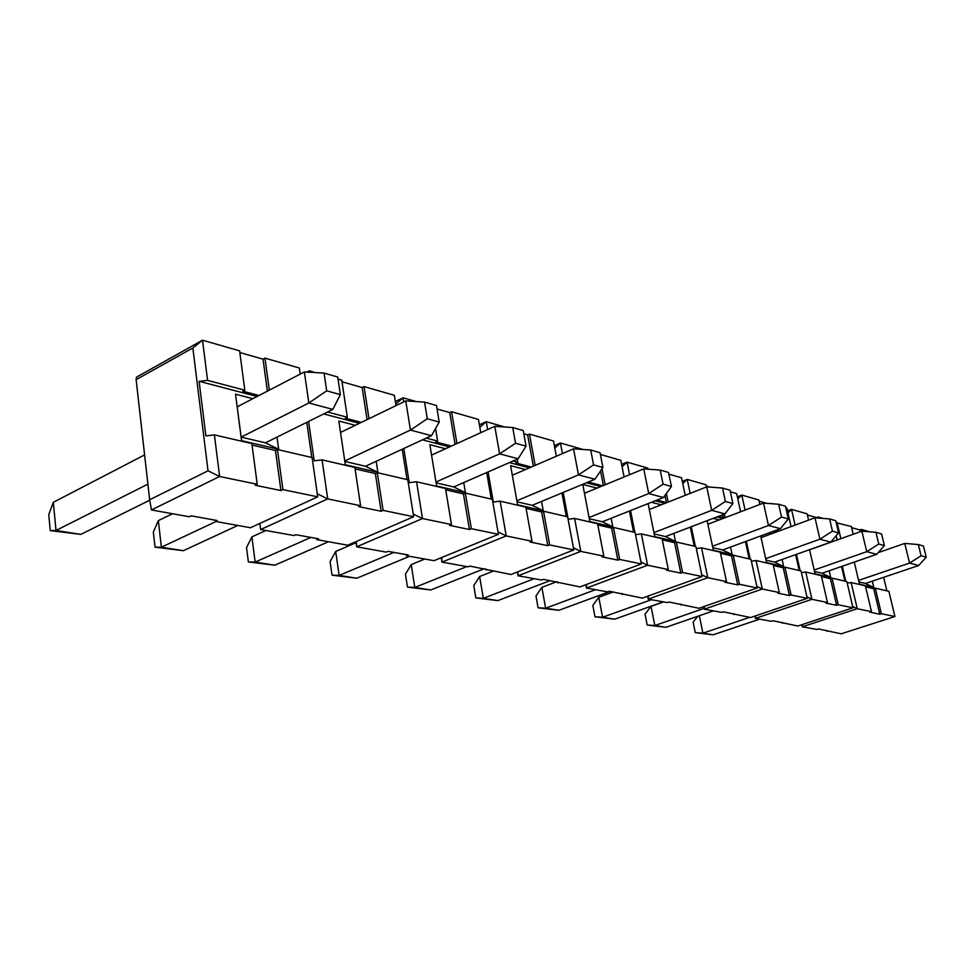 <?xml version="1.0" encoding="UTF-8"?>
<svg xmlns="http://www.w3.org/2000/svg" width="975" height="975" viewBox="0 0 975 975"><rect width="100%" height="100%" fill="white"/><g stroke="black" fill="none" stroke-linecap="round" stroke-linejoin="round"><path stroke-width="1.46" d="M926.25 557.2L923.471 546.037L918.316 544.55L921.095 555.774L926.25 557.2L918.669 565.512L909.565 563.087L858.573 580.381M921.095 555.774L909.565 563.087L904.739 543.416L918.316 544.55M749.543 617.358L702.914 633.177L713.176 634.798L759.586 619.149M858.926 581.904L865.495 583.44L918.669 565.512M699.319 615.749L702.914 633.177L695.273 632.629L713.176 634.798M695.273 632.629L693.128 622.16L697.881 616.249M904.739 543.416L878.182 552.63M884.386 545.586L881.571 533.947L875.94 532.313L878.755 544.026L884.386 545.586L876.683 554.324L866.751 551.679L814.186 569.997M878.755 544.026L866.751 551.679L861.863 531.168L875.94 532.313M704.108 608.363L654.822 625.536L665.962 627.303L713.42 610.862M814.527 571.496L822.023 573.251L876.683 554.324M663.512 601.904L651.02 606.352L654.822 625.536L647.181 625.024L665.962 627.303M647.181 625.024L645.048 614.14L651.02 606.352M861.863 531.168L809.579 549.815M838.598 532.886L835.758 520.723L829.591 518.944L832.431 531.168L838.598 532.886L830.797 542.1L819.914 539.199L765.692 558.663M832.431 531.168L819.914 539.199L814.978 517.786L829.591 518.944M651.373 599.722L602.587 617.248L614.701 619.174L663.244 601.855M766.021 560.138L774.589 562.136L830.797 542.1M613.263 591.959L598.808 597.273L602.587 617.248L594.969 616.761L614.701 619.174M594.969 616.761L592.837 605.438L598.808 597.273M814.978 517.786L761.061 537.603M788.336 518.932L785.472 506.22L778.672 504.258L781.548 517.055L788.336 518.932L780.451 528.682L768.471 525.488L712.518 546.256M781.548 517.055L768.471 525.488L763.498 503.076L778.672 504.258M595.518 589.692L545.647 608.205L558.87 610.301L610.179 591.398M712.822 547.67L722.658 549.973L780.451 528.682M556.664 581.746L541.893 587.364L545.647 608.205L538.066 607.766L558.87 610.301M538.066 607.766L535.957 595.944L541.893 587.364M763.498 503.076L707.874 524.233M732.895 503.551L730.007 490.218L722.499 488.048L725.388 501.467L732.895 503.551L724.937 513.886L711.701 510.364L653.932 532.606M725.388 501.467L711.701 510.364L706.704 486.854L722.499 488.048M534.251 578.687L483.32 598.309L497.811 600.612L550.241 580.588M654.201 533.934L665.511 536.579L724.937 513.886M492.936 571.277L479.627 576.53L483.32 598.309L475.837 597.919L497.811 600.612M475.837 597.919L473.765 585.573L479.627 576.53M706.704 486.854L649.289 509.535M671.434 486.501L668.545 472.485L660.197 470.072L663.085 484.185L671.434 486.501L663.451 497.506L648.728 493.582L589.071 517.518M663.085 484.185L648.728 493.582L643.744 468.878L660.197 470.072M466.793 566.572L414.802 587.438L430.767 589.972L484.283 568.693M589.302 518.724L602.355 521.783L663.451 497.506M424.771 559.028L411.218 564.61L414.802 587.438L407.477 587.108L430.767 589.972M407.477 587.108L405.454 574.178L411.218 564.61M643.744 468.878L584.452 493.277M602.916 467.488L600.052 452.717L590.716 450.023L593.58 464.892L602.916 467.488L594.933 479.249L578.48 474.862L516.86 500.748M593.58 464.892L578.48 474.862L573.532 448.817L590.716 450.023M393.924 552.411L339.142 575.421L356.801 578.224L409.561 556.298M517.043 501.784L532.179 505.33L594.933 479.249M356.094 542.661L335.68 551.472L339.142 575.421L332.036 575.177L356.801 578.224M332.036 575.177L330.098 561.6L335.68 551.472M573.532 448.817L512.314 475.239M526.061 446.16L523.222 430.56L512.716 427.525L515.543 443.247L526.061 446.16L518.139 458.786L499.614 453.85L435.983 482.016M515.543 443.247L499.614 453.85L494.764 426.319L512.716 427.525M310.854 537.42L255.158 562.087L274.792 565.207L328.465 541.734M436.105 482.82L453.728 486.952L518.139 458.786M265.895 530.497L251.879 536.884L255.158 562.087L248.369 561.941L274.792 565.207M248.369 561.941L246.529 547.658L251.879 536.884M494.764 426.319L431.559 455.093M439.225 422.065L436.471 405.527L424.552 402.09L427.294 418.75L439.225 422.065L431.462 435.679L410.451 430.085L344.772 460.968M427.294 418.75L410.451 430.085L405.746 400.896L424.552 402.09M215.962 521.54L161.375 547.207L183.361 550.692L237.803 525.452M344.833 461.431L365.479 466.269L431.462 435.679M172.551 513.74L158.352 520.601L161.375 547.207L155.025 547.17L183.361 550.692M155.025 547.17L153.331 532.118L158.352 520.601M405.746 400.896L340.543 432.449M340.336 394.631L337.716 377.033L324.078 373.096L326.686 390.841L340.336 394.631L332.853 409.403L308.831 403.004L241.142 437.129L235.511 394.18L252.878 398.69M326.686 390.841L308.831 403.004L304.371 371.95L324.078 373.096M147.895 484.148L56.002 530.473L80.767 534.41L149.723 500.212M276.998 437.105L278.667 449.304L265.456 442.833L332.853 409.403M144.605 454.911L53.32 502.32L56.002 530.473L50.249 530.607L80.767 534.41M50.249 530.607L48.75 514.666L53.32 502.32M304.371 371.95L237.193 406.831M300.215 374.107L299.349 368.002L264.956 358.13L269.332 390.146M282.908 489.621L317.704 496.836L312.11 457.555L277.436 449.512L282.908 489.621L280.922 490.547L275.462 450.474L277.436 449.512M239.618 350.854L202.52 340.202L207.565 380.384L244.81 390.207L239.618 350.854M251.855 443.576L214.402 434.899L219.631 476.495L257.229 484.295L251.855 443.576M264.956 358.13L263.031 359.166L267.382 391.158M259.045 395.484L242.86 391.231L244.81 390.207M207.565 380.384L199.119 381.31L257.095 396.496M306.784 422.333L311.793 457.482M309.441 372.243L309.233 370.841L307.686 372.145M317.277 493.789L327.71 498.908L322.079 459.859L314.194 460.809L308.575 421.444M361.347 422.382L345.406 418.19L347.319 417.251L327.551 412.035M323.7 413.948L359.434 423.308M368.989 418.689L364.041 386.587L362.152 387.538L367.075 419.616M381.14 511.253L383.09 510.388L377.288 472.668L375.363 473.558L381.14 511.253L358.629 506.598L360.592 505.72L354.851 467.464L322.079 459.859M362.152 387.538L342.006 381.761M375.363 473.558L355.058 468.865M338.02 379.117L341.762 380.189L347.319 417.251M395.984 405.624L394.339 395.289L364.041 386.587M383.09 510.388L413.668 516.726L407.782 479.737L377.288 472.668M315.291 372.584L309.233 370.841L306.832 372.097M413.668 516.726L347.758 545.208L316.729 539.626L318.569 538.822L295.766 534.702L293.914 535.531L260.618 529.559L327.71 498.908L360.592 505.72M260.618 529.559L259.813 523.453L260.618 529.559M316.729 539.626L316.57 538.456M136.488 377.154L202.52 340.202L192.855 347.977L208.028 470.803L219.631 476.495L151.442 509.949L149.65 499.761L136.134 379.653L136.488 377.154M239.838 352.523L263.031 359.166M317.704 496.836L250.49 527.731L215.304 521.418L217.181 520.54L191.258 515.86L189.382 516.762L151.442 509.949M215.304 521.418L215.158 520.175M136.134 379.653L192.855 347.977M214.402 434.899L205.883 435.886L199.119 381.31M278.667 449.304L241.568 440.688L235.511 394.18M252.05 445.063L275.462 450.474M257.229 484.295L255.231 485.245L280.922 490.547M208.028 470.803L149.65 499.761M356.241 541.539L356.704 546.804L422.48 518.554L413.242 514.032M403.735 401.883L403.077 397.8L395.74 404.089M416.569 481.772L445.49 488.487L451.462 524.562L422.48 518.554L416.569 481.772L409.232 482.674L403.796 448.512M451.401 446.062L435.752 441.943L437.629 441.078L426.27 438.092M422.516 439.835L449.536 446.903M456.946 443.528L451.571 411.73L449.719 412.596L455.081 444.381M469.438 529.486L471.339 528.694L465.331 493.082L463.442 493.898L469.438 529.486L449.548 525.379L451.462 524.562M449.719 412.596L437.044 408.964M463.442 493.898L445.709 489.803M435.545 428.5L437.629 441.078M480.773 432.693L478.469 419.457L451.571 411.73M471.339 528.694L498.42 534.3L492.351 499.346L465.331 493.082M416.167 401.554L403.077 397.8L395.338 401.554M498.42 534.3L433.985 560.686L406.404 555.738L408.208 554.982L387.989 551.338L386.173 552.106L356.704 546.804L355.948 541.673M406.404 555.738L406.234 554.629M402.224 449.231L407.05 479.566M376.192 461.309L377.886 472.351L345.333 464.783L338.849 421.029L355.302 425.307M365.479 466.269L377.886 472.351M441.712 557.517L441.943 562.112L506.232 535.921L498.006 531.887M487.622 429.573L486.232 421.688L479.846 427.33M500.151 501.162L525.854 507.122L531.972 541.259L506.232 535.921L500.151 501.162L493.301 502.015L488.073 471.937M531.278 467.062L515.97 463.028L517.798 462.235L513.094 460.992M509.425 462.601L529.449 467.842M535.165 465.38L529.462 434.094L527.646 434.899L533.337 466.16M547.816 545.671L549.681 544.928L543.526 511.217L541.686 511.972L547.816 545.671L530.107 542.015L531.972 541.259M527.646 434.899L523.819 433.802M541.686 511.972L526.073 508.365M517.25 459.176L517.798 462.235M556.347 456.239L553.495 441.005L529.462 434.094M549.681 544.928L573.812 549.937L567.633 516.811L543.526 511.217M504.709 426.989L486.232 421.688L479.408 424.82M573.812 549.937L510.924 574.507L469.974 566.122L468.195 566.828L441.943 562.112L441.224 557.724M486.257 570.07L486.086 569.022M486.683 472.534L491.29 499.102M463.722 482.576L465.428 492.68L436.629 485.989L429.853 444.685L445.49 448.744M453.728 486.952L465.428 492.68M517.981 571.74L518.054 575.786L580.795 551.387L573.41 547.767M562.441 453.607L560.442 442.991L554.824 448.086M574.604 518.42L597.602 523.758L603.817 556.152L580.795 551.387L574.604 518.42L568.181 519.248L563.184 492.448M602.611 485.806L588.23 482.028M586.45 482.771L600.832 486.537M605.158 484.758L602.05 468.768M600.563 470.962L603.379 485.489M617.857 560.125L619.661 559.443L613.446 527.426L611.654 528.133L617.857 560.125L601.989 556.859L603.817 556.152M611.654 528.133L597.833 524.952M624.11 476.958L620.819 460.334L600.393 454.472M619.661 559.443L641.331 563.94L635.091 532.447L613.446 527.426M583.05 449.487L560.442 442.991L554.361 445.648M641.331 563.94L580.015 586.913L543.331 579.345L541.6 580.015L518.054 575.786L517.384 571.984M557.822 582.928L557.639 581.929M561.941 492.96L566.329 516.506M541.539 501.442L543.233 510.742L517.579 504.782L510.62 465.672L525.513 469.548M532.179 505.33L543.233 510.742M586.487 584.488L586.438 588.059L647.595 565.232L640.941 561.978M629.582 474.703L627.071 462.138L622.087 466.745M641.355 533.91L662.062 538.712L668.302 569.534L647.595 565.232L641.355 533.91L635.542 534.666M634.859 532.399L630.533 510.583M668.423 501.979L666.388 502.576L656.931 500.09M655.2 500.784L664.962 503.344M668.119 501.893L666.388 493.447M664.926 495.458L666.388 502.576M680.818 573.129L682.585 572.496L676.345 542.015L674.59 542.673L680.818 573.129L666.534 570.18L668.302 569.534M674.59 542.673L662.293 539.833M621.623 464.405L627.071 462.138L647.753 468.073L647.985 469.182M685.218 495.337L681.562 477.787L668.887 474.143M682.585 572.496L702.134 576.542L695.882 546.548L676.345 542.015M702.134 576.542L642.391 598.114L609.363 591.252L607.669 591.874L586.438 588.059L585.804 584.732M622.33 594.506L622.135 593.556M629.436 511.022L633.604 532.106M611.167 518.273L612.836 526.902L589.838 521.564L582.77 484.429L596.992 488.122M602.355 521.783L612.836 526.902M648.338 595.969L648.204 599.15L707.789 577.712L701.756 574.763M690.154 493.399L687.229 479.408L682.78 483.612M701.549 547.865L720.281 552.203L726.521 581.6L707.789 577.712L701.549 547.865L696.308 548.559M695.37 546.427L691.275 526.744M726.265 517.237L723.316 517.542L718.612 516.299M716.93 516.945L722.902 518.517M724.998 516.896L724.401 514.093M722.719 514.739L723.316 517.542M737.734 584.89L739.452 584.281L733.212 555.202L731.518 555.823L737.734 584.89L724.791 582.209L726.521 581.6M710.056 487.11L706.217 486.013M731.518 555.823L720.501 553.288M682.317 481.382L687.229 479.408L705.961 484.794L706.424 486.964M740.61 511.778L736.661 493.606L730.36 491.802M739.452 584.281L757.173 587.962L750.945 559.321L733.212 555.202M757.173 587.962L699.002 608.278L669.106 602.026L667.461 602.611L648.204 599.15L647.632 596.225M680.757 605L680.574 604.098M690.276 527.122L694.237 546.171M673.835 533.398L675.48 541.454L654.749 536.64L648.095 503.6M651.434 502.271L661.221 504.818M665.511 536.579L675.48 541.454M704.486 606.365L704.291 609.229L762.316 589.022L756.819 586.341M745.083 510.083L741.804 495.081L737.819 498.932M756.088 560.515L773.114 564.464L779.33 592.544L762.316 589.022L756.088 560.515L751.347 561.161M750.214 559.15L746.326 541.247M778.781 531.095L774.296 530.948M772.663 531.546L775.503 532.289M770.713 503.636L770.079 503.587M789.433 595.567L791.103 594.994L784.899 567.194L783.242 567.779L789.433 595.567L777.648 593.129L779.33 592.544M766.716 503.332L759.111 501.15M783.242 567.779L773.346 565.488M737.356 496.799L741.804 495.081L758.855 499.98L759.842 504.465M791.042 526.585L786.849 508.024L785.813 507.719M771.908 503.734L770.652 503.368M791.103 594.994L807.251 598.333L801.06 570.936L784.899 567.194M807.251 598.333L750.592 617.541L723.426 611.825L721.817 612.373L704.291 609.229L703.743 606.621M733.943 614.555L733.761 613.677M745.424 541.576L749.19 558.907M730.543 547.06L732.152 554.617L713.359 550.253L707.119 520.687M713.273 518.347L719.27 519.907M722.658 549.973L732.152 554.617M755.662 615.822L755.43 618.406L811.931 599.308L806.91 596.858M795.112 525.086L791.542 509.377L787.946 512.899M805.752 572.033L821.291 575.628L827.458 602.526L811.931 599.308L805.752 572.033L801.438 572.617M800.146 570.728L796.453 554.348M818.171 518.042L817.928 516.945L816.428 517.896M836.587 605.304L838.207 604.756L832.065 578.126L830.444 578.687L836.587 605.304L825.825 603.074L827.458 602.526M816.343 517.53L807.385 514.971M830.444 578.687L821.523 576.615M787.495 510.888L791.542 509.377L807.129 513.849L808.568 520.138M837.147 539.992L836.16 535.763M823.071 518.432L817.928 516.945M838.207 604.756L852.979 607.827L846.848 581.563L832.065 578.126M852.979 607.827L797.818 626.023L773.017 620.758L771.457 621.282L755.43 618.406L754.918 616.078M782.559 623.281L782.377 622.452M795.624 554.641L799.207 570.509M782.084 559.467L783.668 566.572L766.569 562.599L760.695 535.957M769.104 532.85L771.968 533.593M774.589 562.136L783.668 566.572M802.51 624.475L802.242 626.815L857.269 608.717L852.662 606.462M840.864 538.663L837.062 522.442L836.331 523.185M851.151 582.55L865.398 585.865L871.504 611.666L857.269 608.717L851.151 582.55L847.214 583.111M845.8 581.319L842.278 566.243M861.717 531.229L861.278 529.401L859.743 529.949L860.169 531.777M879.791 614.226L881.363 613.702L875.282 588.157L873.71 588.681L879.791 614.226L869.919 612.178L871.504 611.666M859.743 529.949L851.626 527.633M873.71 588.681L865.629 586.804M836.233 522.746L851.37 526.549L853.198 534.263M879.462 552.179L879.267 551.387M869.663 531.814L861.278 529.401M881.363 613.702L894.928 616.517L888.871 591.301L875.282 588.157M894.928 616.517L841.193 633.811L818.488 628.96L816.965 629.46L802.242 626.815L801.779 624.719M827.166 631.288L826.983 630.496M841.523 566.499L844.935 581.112M829.164 570.777L830.712 577.492L815.063 573.861L809.543 549.681M822.023 573.251L830.712 577.492M883.655 577.322L886.897 590.85M872.308 581.149L873.819 587.511L859.463 584.171L854.258 562.087M865.495 583.44L873.819 587.511M241.568 440.688L241.142 437.129L265.456 442.833"/></g></svg>
